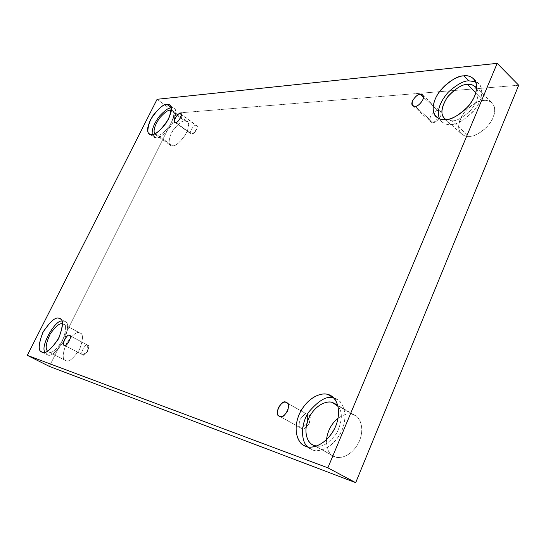 <?xml version="1.0" encoding="UTF-8"?>
<svg xmlns="http://www.w3.org/2000/svg" width="546" height="546" viewBox="0 0 546 546"><rect width="100%" height="100%" fill="white"/><g stroke="black" fill="none" stroke-linecap="round" stroke-linejoin="round"><path stroke-width="0.41" stroke-dasharray="2.73 2.05" d="M432.937 122.427L437.912 118.748L437.994 110.654C435.688 110.504 433.135 112.558 430.323 116.81C429.518 120.966 430.385 122.836 432.937 122.427L430.651 121.724C426.699 118.973 435.524 109.152 437.994 110.654L423.471 97.325L437.994 110.654L440.356 111.37C444.287 114.203 435.346 123.99 432.937 122.427L415.069 106.299L432.937 122.427C435.244 122.611 437.824 120.55 440.677 116.243C441.455 112.066 440.567 110.196 437.994 110.654L437.912 118.748L432.937 122.427M191.626 134.077L195.966 131.333L195.912 125.382C193.332 124.119 187.619 135.688 191.626 134.077L190.8 133.852C188.152 132.862 194.478 124.058 195.912 125.382L181.306 114.599L196.765 125.607C199.413 126.631 193.025 135.442 191.626 134.077L175.641 122.413L191.626 134.077L193.666 133.169L197.004 128.569C197.454 126.146 197.092 125.089 195.912 125.382L195.966 131.333L191.626 134.077M82.821 354.845L87.749 351.283L87.626 345.092C85.504 342.519 79.102 355.494 82.821 354.845L82.644 354.77C79.19 354.736 85.79 342.533 87.626 345.092L69.397 335.456L87.838 345.181C91.298 345.256 84.616 357.473 82.821 354.845L64.483 345.304L82.821 354.845C83.408 355.241 84.48 354.716 86.036 353.282L88.472 348.778C88.814 346.355 88.534 345.127 87.626 345.092L87.749 351.283L82.821 354.845M301.604 428.405L307.528 423.157L307.528 414.605C305.419 413.547 302.846 415.329 299.802 419.942C298.607 425.17 299.208 427.989 301.604 428.405L301.051 428.166C294.929 427.006 303.699 410.612 307.528 414.605L287.189 403.071L308.169 414.885C314.305 416.168 305.323 432.507 301.604 428.405L279.88 416.393L301.604 428.405C303.712 429.518 306.306 427.743 309.398 423.068C310.572 417.786 309.944 414.967 307.528 414.605L307.528 423.157L301.604 428.405M154.689 133.736L155.528 134.678L157.644 135.217L172.502 145.775L170.352 145.195C167.656 143.332 168.53 138.37 172.973 130.296C178.33 123.703 182.275 120.591 184.821 120.966L171.308 111.022L184.821 120.966C181.456 120.605 176.843 124.857 170.973 133.715C168.066 142.465 168.577 146.485 172.502 145.775C175.853 146.294 180.542 142.015 186.575 132.931C189.435 124.044 188.848 120.059 184.821 120.966L187.203 121.567C189.892 123.519 188.936 128.569 184.343 136.725C178.904 143.257 174.959 146.273 172.502 145.775L157.644 135.217L154.689 133.736M151.788 134.487L156.381 137.742L153.87 137.087L152.286 134.439C153.16 136.957 154.525 138.056 156.381 137.742C160.34 138.322 165.984 133.088 173.328 122.031C176.877 111.295 176.249 106.531 171.444 107.726L174.283 108.401C177.43 110.701 176.194 116.796 170.577 126.679C163.998 134.616 159.268 138.309 156.381 137.742L151.788 134.487M446.055 119.56L451.972 120.789L468.918 136.384C466.359 136.616 463.882 135.817 461.493 133.975C456.838 129.197 457.971 121.751 464.885 111.637C472.761 103.849 479.108 100.13 483.933 100.464L475.88 92.67L483.933 100.464C479.135 100.218 466.147 106.231 460.264 119.151C455.228 132.05 463.643 137.155 468.918 136.384C473.58 136.882 487.162 130.958 493.229 117.492C498.245 104.109 489.155 99.488 483.933 100.464C486.732 100.068 489.455 100.921 492.11 103.01C496.662 108.081 495.29 115.684 487.994 125.819C479.92 133.415 473.559 136.937 468.918 136.384L451.972 120.789L446.055 119.56M445.127 119.629L450.409 124.461C447.372 124.781 444.451 123.867 441.646 121.731L439.482 118.83C442.492 123.191 446.13 125.068 450.409 124.461C456.845 125.191 465.335 119.786 475.894 108.245C485.073 95.502 482.036 83.401 475.675 81.736L478.76 83.763C483.886 87.715 482.596 101.126 473.409 111.404C463.602 120.707 455.937 125.061 450.409 124.461L445.127 119.629M314.209 445.475L333.394 456.081C328.999 454.436 326.692 449.003 326.46 439.769C327.034 450.279 329.886 455.958 335.005 456.797C339.278 459.227 352.545 456.401 359.602 440.656C365.656 424.638 357.657 415.097 352.702 414.455L337.1 405.262L352.702 414.455C349.372 412.892 344.519 414.121 338.145 418.147C344.519 414.121 349.372 412.892 352.702 414.455L355.221 415.554C360.367 417.547 365.458 430.125 357.999 443.994C350.177 457.255 339.114 458.783 335.005 456.797L314.209 445.475M305.876 446.314L312.367 449.822L307.562 446.792L312.367 449.822C317.417 452.743 333.408 449.181 342.144 429.914C349.665 410.312 340.151 398.928 334.241 398.266L337.346 399.604C343.482 401.965 349.317 417.219 340.09 434.118C330.453 450.279 317.226 452.19 312.367 449.822L305.876 446.314M62.933 323.962L62.503 323.867L62.933 323.962C66.537 324.16 66.489 329.545 62.797 340.117C56.334 349.856 51.693 353.801 48.881 351.958L65.459 360.449C62.101 359.411 62.394 353.822 66.339 343.673C72.441 334.855 76.87 331.258 79.62 332.876L62.933 323.962L79.62 332.876C76.699 331.217 72.133 335.08 65.929 344.458C62.333 354.75 62.312 360.135 65.854 360.619C68.741 362.496 73.376 358.62 79.764 348.99C83.326 338.5 83.279 333.128 79.62 332.876L80.248 333.135C83.62 334.268 83.238 339.974 79.115 350.245C72.898 358.954 68.475 362.414 65.854 360.619L48.881 351.958C51.433 353.726 55.856 350.204 62.135 341.387C66.38 331.026 66.851 325.3 63.541 324.208L62.933 323.962M42.206 352.115L47.461 354.784L44.956 352.204L47.461 354.784C50.839 357.023 56.415 352.286 64.196 340.567C68.625 327.853 68.666 321.396 64.326 321.185L60.606 319.185L64.326 321.185L61.93 321.137L65.09 321.492C69.055 322.809 68.482 329.695 63.37 342.144C55.815 352.709 50.519 356.927 47.461 354.784L42.206 352.115M518.7 85.244L175.928 113.159L157.098 99.29L175.928 113.159L49.338 366.393L175.928 113.159L518.7 85.244M338.07 406.347C342.861 412.162 342.362 421.212 336.589 433.504C328.856 443.304 322.188 447.481 316.591 446.027C322.188 447.481 328.856 443.304 336.589 433.504C342.362 421.212 342.861 412.162 338.07 406.347M476.665 88.268C479.791 94.328 477.552 101.959 469.942 111.166C462.223 117.991 456.231 121.198 451.972 120.789C456.231 121.198 462.223 117.991 469.942 111.166C477.552 101.959 479.791 94.328 476.665 88.268M171.389 110.265C174.897 110.62 174.665 115.22 170.693 124.065C164.817 131.995 160.463 135.715 157.644 135.217C160.06 135.681 164.005 132.596 169.478 125.976C174.147 117.745 175.164 112.674 172.543 110.77L171.389 110.265M412.803 105.637L430.651 121.724M174.822 122.208L190.8 133.852M64.305 345.236L82.644 354.77M279.334 416.154L301.051 428.166M155.528 134.678L170.352 145.195M149.283 133.852L153.87 137.087M444.594 118.496L461.493 133.975M436.384 116.94L441.646 121.731M312.619 444.765L333.394 456.081M304.081 445.516L310.565 449.017M48.492 351.795L65.459 360.449M41.776 351.931L47.024 354.593M59.937 318.721L65.09 321.492M63.541 324.208L80.248 333.135M331.047 395.857L337.346 399.604M334.937 403.59L355.221 415.554M473.607 78.72L478.76 83.763M475.518 86.862L492.11 103.01M169.758 105.057L174.283 108.401M172.543 110.77L187.203 121.567M286.623 402.661L308.169 414.885M69.595 335.537L87.838 345.181M86.036 353.282L87.749 351.283L88.472 348.778M180.856 113.848L196.765 125.607M193.666 133.169L195.966 131.333L197.004 128.569M422.604 95.059L440.356 111.37"/><path stroke-width="0.82" d="M420.263 94.383C417.82 92.922 408.906 102.948 412.803 105.637L415.069 106.299C412.523 106.757 411.677 104.893 412.544 100.71C415.397 96.389 417.97 94.281 420.263 94.383C422.829 93.878 423.696 95.734 422.857 99.952C419.956 104.327 417.362 106.443 415.069 106.299C417.444 107.821 426.487 97.83 422.604 95.059L420.263 94.383L423.471 97.325L420.263 94.383M180.009 113.643C178.617 112.346 172.229 121.267 174.822 122.208L175.641 122.413C171.656 124.099 177.484 112.428 180.009 113.643C184.043 111.889 178.173 123.676 175.641 122.413C177 123.758 183.449 114.824 180.856 113.848L180.009 113.643L181.306 114.599L180.009 113.643M69.397 335.456C67.629 332.91 60.899 345.249 64.305 345.236L64.483 345.304C60.797 346.014 67.342 332.903 69.397 335.456C73.13 334.671 66.53 347.925 64.483 345.304C66.196 347.918 73.007 335.558 69.595 335.537L69.397 335.456M285.988 402.388C282.241 398.409 273.266 415.062 279.334 416.154L279.88 416.393C277.505 416.004 276.952 413.165 278.221 407.869C281.32 403.173 283.906 401.351 285.988 402.388C288.384 402.716 288.964 405.555 287.715 410.906C284.575 415.656 281.961 417.485 279.88 416.393C283.524 420.481 292.704 403.869 286.623 402.661L285.988 402.388M170.195 110.21C167.997 109.923 164.428 112.578 159.48 118.161C154.695 125.396 153.098 130.59 154.689 133.736C153.098 130.59 154.695 125.396 159.48 118.161C164.428 112.578 167.997 109.923 170.195 110.21L171.389 110.265L170.195 110.21L171.308 111.022L170.195 110.21M166.933 104.402C163.93 104.04 159.193 107.883 152.723 115.943C147.29 125.737 146.151 131.702 149.283 133.852L151.788 134.487C147.147 135.422 146.649 130.61 150.307 120.052C157.425 109.296 162.967 104.081 166.933 104.402C171.724 103.18 172.331 107.944 168.741 118.694C161.377 129.784 155.726 135.046 151.788 134.487C154.661 135.039 159.391 131.327 165.977 123.348C171.628 113.438 172.884 107.344 169.758 105.057L166.933 104.402L171.246 107.582L166.933 104.402M152.286 134.439C151.597 129.6 154.033 123.457 159.603 116.005C164.953 110.326 168.844 107.569 171.28 107.746C168.844 107.569 164.953 110.326 159.603 116.005C154.033 123.457 151.597 129.6 152.286 134.439M467.39 84.446C462.578 84.193 456.203 88.049 448.252 96C441.229 106.286 440.008 113.78 444.594 118.496L446.055 119.56C440.253 116.114 440.595 108.777 447.072 97.529C455.364 88.52 462.134 84.159 467.39 84.446C470.809 83.818 473.901 85.094 476.665 88.268L475.518 86.862C472.897 84.807 470.188 84.002 467.39 84.446L475.88 92.67L467.39 84.446M463.786 75.86C457.998 75.621 450.334 80.317 440.799 89.947C432.009 100.416 431.272 113.254 436.384 116.94C439.175 119.062 442.089 119.963 445.127 119.629C438.793 120.673 428.924 114.68 435.196 99.038C442.458 83.361 458.039 75.737 463.786 75.86C470.045 74.515 480.924 79.771 474.665 96.13C467.117 112.626 450.682 120.147 445.127 119.629C450.648 120.202 458.326 115.8 468.161 106.429C477.381 96.082 478.719 82.651 473.607 78.72C470.447 76.242 467.171 75.287 463.786 75.86L468.912 80.849L463.786 75.86M439.482 118.83C436.609 111.288 439.53 102.402 448.252 92.185C456.961 84.446 463.847 80.665 468.912 80.849C463.847 80.665 456.961 84.446 448.252 92.185C439.53 102.402 436.609 111.288 439.482 118.83M332.439 402.511C328.166 400.716 316.857 403.187 309.384 416.919C302.327 431.122 307.582 442.983 312.619 444.765L314.209 445.475C309.254 444.567 302.163 434.582 308.374 419.055C315.37 403.822 328.044 400.443 332.439 402.511L338.07 406.347L334.937 403.59L332.439 402.511L337.1 405.262L332.439 402.511M326.46 439.769C327.689 430.623 331.586 423.416 338.145 418.147C331.586 423.416 327.689 430.623 326.46 439.769M327.948 394.533C322.816 392.403 309.213 395.536 300.245 412.107C291.782 429.252 298.061 443.407 304.081 445.516L305.876 446.314C299.938 445.202 291.584 433.162 299.106 414.544C307.535 396.26 322.672 392.103 327.948 394.533C333.852 395.174 343.304 406.552 335.708 426.235C326.897 445.597 310.906 449.228 305.876 446.314C310.722 448.669 323.935 446.71 333.64 430.466C342.929 413.479 337.162 398.198 331.047 395.857L327.948 394.533L333.708 397.952L327.948 394.533M307.562 446.792C301.952 442.54 299.515 426.33 308.545 412.25C319.048 399.945 327.511 395.256 333.934 398.184C327.511 395.256 319.048 399.945 308.545 412.25C299.515 426.33 301.952 442.54 307.562 446.792M62.503 323.867C59.876 322.816 55.788 326.167 50.232 333.913C45.946 343.168 45.079 348.914 47.618 351.139C45.079 348.914 45.946 343.168 50.232 333.913C55.788 326.167 59.876 322.816 62.503 323.867M59.18 318.42C55.958 316.55 50.642 320.993 43.23 331.75C38.336 344.035 37.851 350.764 41.776 351.931L42.206 352.115C38.063 351.583 38.247 345.092 42.765 332.65C50.3 321.253 55.774 316.509 59.18 318.42C63.5 318.611 63.418 325.082 58.941 337.817C51.133 349.577 45.557 354.347 42.206 352.115C45.236 354.252 50.539 350.006 58.108 339.4C63.268 326.918 63.875 320.031 59.937 318.721L59.18 318.42M44.956 352.204C39.844 346.246 55.665 319.226 61.93 321.137C55.665 319.226 39.844 346.246 44.956 352.204M49.338 366.393L355.692 482.65L327.866 467.84L27.3 355.364L49.338 366.393L27.3 355.364L157.098 99.29L497.174 63.35L327.866 467.84L355.692 482.65L518.7 85.244L497.174 63.35L518.7 85.244L355.692 482.65L49.338 366.393M27.3 355.364L327.866 467.84L497.174 63.35L157.098 99.29L27.3 355.364M316.591 446.027L314.209 445.475L316.591 446.027M475.675 81.736L468.912 80.849L475.675 81.736"/></g></svg>
